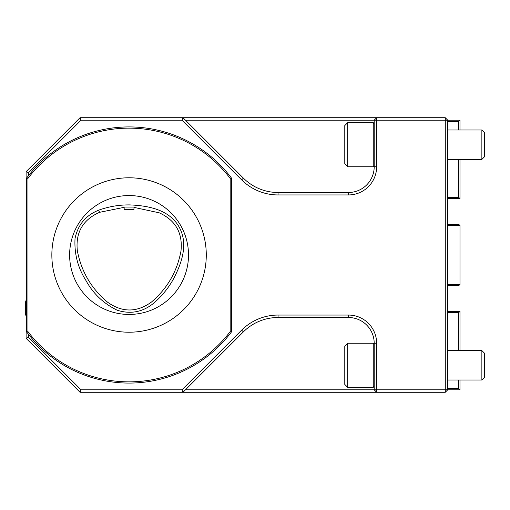 <?xml version="1.0" encoding="UTF-8"?>
<svg xmlns="http://www.w3.org/2000/svg" width="510" height="510" viewBox="0 0 510 510"><rect width="100%" height="100%" fill="white"/><g stroke="black" fill="none" stroke-linecap="round" stroke-linejoin="round"><path stroke-width="0.76" d="M124.166 209.655L133.971 209.655L133.971 207.092L124.166 207.06L124.166 209.655M133.971 207.372L159.343 212.848C175.65 220.397 182.867 233.102 180.986 250.971C177.161 271.428 167.344 288.437 151.534 301.984C136.999 312.541 122.394 312.649 107.706 302.296C91.43 288.743 81.313 271.562 77.341 250.761C75.423 232.573 82.818 219.759 99.533 212.326L124.166 207.334M98.749 210.152C108.757 206.563 119.015 204.816 129.508 204.905C147.345 205.562 169.09 209.266 179.023 226.88C188.993 244.271 181.197 264.664 172.769 280.232C167.605 289.17 161.026 297.011 153.019 303.75C142.29 312.203 130.35 314.364 117.211 310.233C103.575 303.571 93.139 293.639 85.903 280.43C77.807 267.642 74.186 253.636 75.04 238.412C77.934 224.706 85.839 215.284 98.749 210.152L99.533 212.326M129.068 195.559A59.44 59.44 0 0 1 180.546 284.72A59.44 59.44 0 0 1 77.584 284.72A59.44 59.44 0 0 1 129.068 195.559M129.068 177.786A77.214 77.214 0 0 1 195.936 293.607A77.214 77.214 0 0 1 62.194 293.607A77.214 77.214 0 0 1 129.068 177.786M26.724 332.01L26.724 177.99A128.08 128.08 0 0 1 231.406 177.99L231.406 332.01A128.08 128.08 0 0 1 26.724 332.01L27.954 331.602A126.856 126.856 0 0 0 230.182 331.602L230.182 178.398L231.406 177.99M231.406 332.01L230.182 331.602M230.182 178.398A126.856 126.856 0 0 0 27.954 178.398L27.954 331.602M27.954 178.398L26.724 177.99M80.038 392.273L81.058 389.818L181.981 389.818L182.994 392.273L80.038 392.273L26.112 338.34L26.112 171.66L28.566 172.673L28.566 175.606M374.193 344.186L373.25 343.243L373.25 387.37L374.193 386.427M347.718 387.37L347.718 343.243L344.779 346.188L344.779 384.425L347.718 387.37L373.25 387.37M185.442 389.818L374.193 389.818L374.193 343.243A25.736 25.736 0 0 0 348.457 317.507L278.065 317.507A49.024 49.024 0 0 0 243.397 331.863L182.994 392.273L376.641 392.273L376.641 389.818L374.193 389.818L376.641 392.273L445.281 392.273L447.729 389.818L447.729 120.181L459.988 120.181L459.988 129.986M374.193 123.573L373.25 122.629L373.25 166.757L374.193 165.814M347.718 166.757L347.718 122.629L344.779 125.575L344.779 163.812L347.718 166.757L373.25 166.757M26.112 171.66L80.038 117.727L182.994 117.727L243.397 178.137A49.024 49.024 0 0 0 278.065 192.493L348.457 192.493A25.736 25.736 0 0 0 374.193 166.757L374.193 120.181L376.641 120.181L376.641 166.757A28.19 28.19 0 0 1 348.457 194.941L278.065 194.941A51.478 51.478 0 0 1 241.663 179.864L181.981 120.181L81.058 120.181L28.566 172.673M447.729 224.362L458.764 224.362L459.988 225.586L447.729 225.586M447.729 284.414L459.988 284.414L458.764 285.638L447.729 285.638M459.988 225.586L459.988 284.414M458.764 129.986L458.764 121.405L447.729 121.405M447.729 197.395L458.764 197.395L458.764 159.4M458.764 121.405L459.988 120.181M459.988 159.4L459.988 198.619L458.764 197.395M459.988 198.619L447.729 198.619M458.764 350.599L458.764 312.604L447.729 312.604M447.729 388.594L458.764 388.594L458.764 380.014M459.988 380.014L459.988 389.818L458.764 388.594M458.764 312.604L459.988 311.38L459.988 350.599M459.988 389.818L445.281 389.818L445.281 392.273M447.729 311.38L459.988 311.38M447.729 120.181L445.281 117.727L445.281 120.181L447.729 120.181M181.981 389.818L241.663 330.136A51.478 51.478 0 0 1 278.065 315.059L348.457 315.059A28.19 28.19 0 0 1 376.641 343.243L376.641 389.818L445.281 389.818L445.281 120.181L376.641 120.181L376.641 117.727L182.994 117.727L181.981 120.181M80.038 117.727L81.058 120.181M26.112 338.34L28.566 337.327L81.058 389.818M28.566 334.394L28.566 337.327M185.442 120.181L374.193 120.181L376.641 117.727L445.281 117.727M447.729 159.4L481.867 159.4L481.867 129.986L447.729 129.986M481.867 129.986L484.5 132.619L484.5 156.768L481.867 159.4M447.729 380.014L481.867 380.014L481.867 350.599L447.729 350.599M481.867 350.599L484.5 353.232L484.5 377.381L481.867 380.014M25.5 314.077L26.112 316.155A24.512 24.512 0 0 1 25.5 314.077L25.5 302.309A24.512 24.512 0 0 1 26.112 300.231M243.397 178.137L241.663 179.864M241.663 330.136L243.397 331.863M278.065 315.059L278.065 317.507M348.457 315.059L348.457 317.507M376.641 343.243L374.193 343.243M374.193 166.757L376.641 166.757M348.457 192.493L348.457 194.941M278.065 192.493L278.065 194.941M347.718 343.243L373.25 343.243M347.718 122.629L373.25 122.629"/></g></svg>
